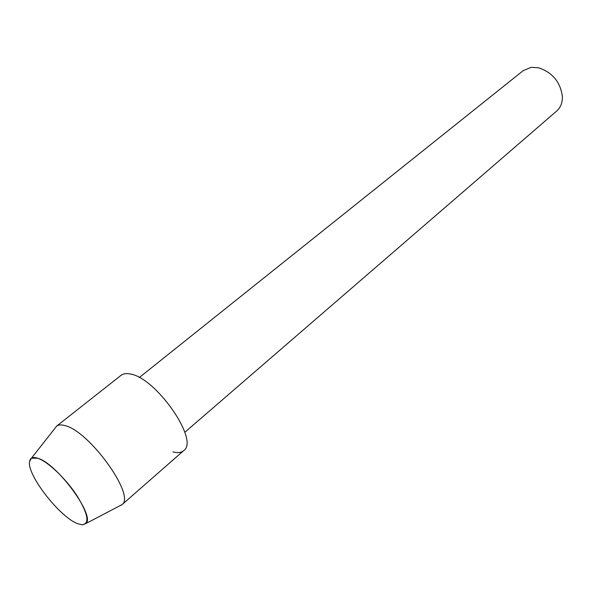 <?xml version="1.0" encoding="UTF-8"?>
<svg xmlns="http://www.w3.org/2000/svg" width="592" height="592" viewBox="0 0 592 592"><rect width="100%" height="100%" fill="white"/><g stroke="black" fill="none" stroke-linecap="round" stroke-linejoin="round"><path stroke-width="0.89" d="M77.796 523.742L82.31 524.815C89.962 523.535 88.038 513.597 76.523 495.001C65.283 478.047 47.501 461.323 37.614 458.186C32.915 456.728 30.244 457.801 29.607 461.405C26.44 474.333 59.896 517.46 77.796 523.742L82.31 524.815L85.766 523.602C96.052 516.653 56.847 463.092 37.614 458.186L31.428 458.223L29.607 461.405C26.44 474.333 59.896 517.46 77.796 523.742M172.968 451.903C177.637 453.146 181.204 452.725 183.668 450.638C199.859 440.64 155.341 376.741 129.722 373.915C126.022 373.249 123.136 373.715 121.064 375.321C123.121 373.715 126.015 373.241 129.722 373.915C155.356 376.741 199.881 440.685 183.653 450.653L122.048 504.613C135.916 495.63 88.756 430.251 64.55 425.515C61.154 424.605 58.549 424.775 56.736 426.033L54.775 428.527M184.793 432.315L556.761 110.978C560.683 107.47 562.555 102.608 562.378 96.392C560.343 81.955 552.417 72.416 538.594 67.777L531.179 67.34L523.224 70.626L139.283 377.563M119.236 506.086L121.826 504.821M85.766 523.602L122.048 504.613M56.492 426.21L121.049 375.335M31.428 458.223L56.736 426.033"/></g></svg>
